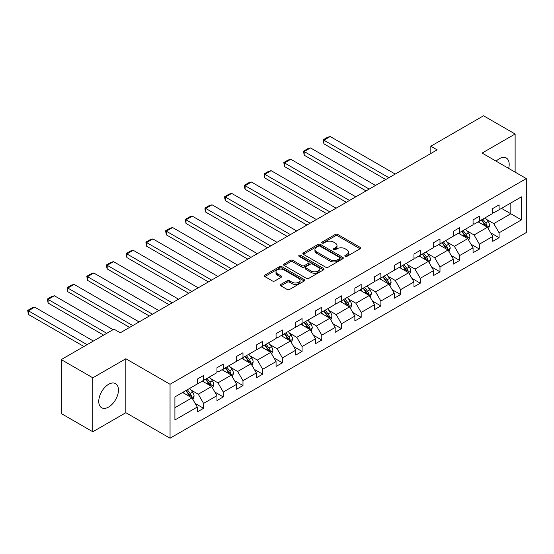 <?xml version="1.0" encoding="UTF-8"?>
<svg xmlns="http://www.w3.org/2000/svg" width="554" height="554" viewBox="0 0 554 554"><rect width="100%" height="100%" fill="white"/><g stroke="black" fill="none" stroke-linecap="round" stroke-linejoin="round"><path stroke-width="0.83" d="M345.177 256.37A1.226 0.706 0 0 0 346.915 256.37L360.086 248.767A1.752 1.011 0 0 0 360.599 248.047A1.752 1.011 0 0 0 360.086 247.333L337.774 234.453A1.752 1.011 0 0 0 335.295 234.453L322.123 242.056A1.226 0.706 0 0 0 321.763 242.555A1.226 0.706 0 0 0 322.123 243.061A1.226 0.706 0 0 0 323.861 243.061L325.565 242.07A5.609 3.241 0 0 1 333.494 242.07L335.357 243.144A5.609 3.241 0 0 1 336.998 245.436A5.609 3.241 0 0 1 335.357 247.728L333.653 248.711A1.226 0.706 0 0 0 333.293 249.21A1.226 0.706 0 0 0 333.653 249.716A1.226 0.706 0 0 0 335.385 249.716L337.088 248.732A5.609 3.241 0 0 1 345.024 248.732L346.88 249.806A5.609 3.241 0 0 1 348.528 252.091A5.609 3.241 0 0 1 346.88 254.383L345.177 255.366A1.226 0.706 0 0 0 344.817 255.865A1.226 0.706 0 0 0 345.177 256.37L345.177 255.366M108.612 407.051A13.933 8.04 120 0 0 117.711 394.78A13.933 8.04 120 0 0 115.578 383.617A13.933 8.04 120 0 0 108.612 384.303A13.933 8.04 120 0 0 99.512 396.581A13.933 8.04 120 0 0 101.645 407.744A13.933 8.04 120 0 0 108.612 407.051M508.655 168.402A13.933 8.04 120 0 0 506.301 158.028A13.933 8.04 120 0 0 499.341 158.721A13.933 8.04 120 0 0 496.142 161.179M280.878 284.403A1.752 1.011 0 0 0 280.366 285.123A1.752 1.011 0 0 0 280.878 285.836L287.138 289.451A1.752 1.011 0 0 0 289.617 289.451L304.243 281.003A1.752 1.011 0 0 0 304.755 280.289A1.752 1.011 0 0 0 304.243 279.576L281.931 266.696A1.752 1.011 0 0 0 279.451 266.696L264.826 275.137A1.752 1.011 0 0 0 264.313 275.85A1.752 1.011 0 0 0 264.826 276.571L272.388 280.933A1.752 1.011 0 0 0 274.867 280.933L281.127 277.319A1.752 1.011 0 0 0 281.64 276.605A1.752 1.011 0 0 0 281.127 275.892L277.374 273.724A4.688 2.708 0 0 1 276.003 271.806A4.688 2.708 0 0 1 278.897 269.306A4.688 2.708 0 0 1 284.008 269.895L298.696 278.378A4.688 2.708 0 0 1 300.067 280.289A4.688 2.708 0 0 1 297.173 282.789A4.688 2.708 0 0 1 292.062 282.208L289.617 280.788A1.752 1.011 0 0 0 287.138 280.788L280.878 284.403L280.878 285.836M125.848 358.75L92.823 377.814L61.252 359.588L61.252 413.54L92.823 431.774L125.848 412.702L170.05 438.221L170.05 384.268L125.848 358.75L125.848 412.702M515.123 172.135L515.123 134.006L482.098 153.07L526.3 178.589L170.05 384.268M515.123 134.006L483.552 115.779L430.825 146.214L430.825 153.506M61.252 359.588L113.979 329.145L120.294 332.795L437.141 149.864L430.825 146.214M325.69 267.194A1.752 1.011 0 0 0 328.169 267.194L342.794 258.746A1.752 1.011 0 0 0 343.307 258.032A1.752 1.011 0 0 0 342.794 257.319L320.482 244.439A1.752 1.011 0 0 0 318.003 244.439L303.377 252.88A1.752 1.011 0 0 0 302.858 253.594A1.752 1.011 0 0 0 303.377 254.314L325.69 267.194M299.589 256.634A1.226 0.706 0 0 1 300.836 256.807L300.836 255.352L323.515 268.448A1.752 1.011 0 0 1 324.028 269.161A1.752 1.011 0 0 1 323.515 269.874L308.89 278.323A1.752 1.011 0 0 1 306.41 278.323L284.098 265.442L284.098 264.009A1.752 1.011 0 0 0 283.586 264.722A1.752 1.011 0 0 0 284.098 265.442M284.098 264.009L290.358 260.394A1.752 1.011 0 0 1 292.837 260.394L301.888 265.622A1.752 1.011 0 0 0 304.368 265.622L308.516 263.219A1.752 1.011 0 0 0 309.035 262.506A1.752 1.011 0 0 0 308.516 261.793L299.098 256.35A1.226 0.706 0 0 1 298.738 255.851A1.226 0.706 0 0 1 299.499 255.193A1.226 0.706 0 0 1 300.836 255.352M92.823 377.814L92.823 431.774M174.912 396.92L197.266 384.012L197.266 379.13L203.574 375.48L203.574 380.369L216.967 372.641L216.967 367.752L223.276 364.11L223.276 368.992L236.662 361.263L236.662 356.381L242.977 352.732L242.977 357.621L256.363 349.893L256.363 345.003L262.679 341.361L262.679 346.243L276.065 338.515L276.065 333.633L282.381 329.99L282.381 334.872L295.767 327.144L295.767 322.262L302.082 318.612L302.082 323.501L315.468 315.773L315.468 310.884L321.784 307.241L321.784 312.124L335.17 304.395L335.17 299.513L341.479 295.864L341.479 300.753L354.865 293.024L354.865 288.135L361.18 284.493L361.18 289.375L374.566 281.647L374.566 276.765L380.882 273.115L380.882 278.004L394.268 270.276L394.268 265.387L400.584 261.744L400.584 266.626L413.97 258.898L413.97 254.016L420.285 250.366L420.285 255.256L433.671 247.527L433.671 242.638L439.987 238.996L439.987 243.878L453.373 236.149L453.373 231.267L459.681 227.625L459.681 232.507L473.068 224.779L473.068 219.89L479.383 216.247L479.383 221.129L492.769 213.401L492.769 208.519L499.085 204.876L499.085 209.758L521.439 196.85L521.439 219.896L499.085 232.798L499.085 237.687L492.769 241.329L492.769 236.447L479.383 244.176L479.383 249.058L473.068 252.7L473.068 247.818L459.681 255.546L459.681 260.428L453.373 264.078L453.373 259.189L439.987 266.917L439.987 271.806L433.671 275.449L433.671 270.567L420.285 278.295L420.285 283.177L413.97 286.827L413.97 281.938L400.584 289.666L400.584 294.555L394.268 298.197L394.268 293.315L380.882 301.044L380.882 305.926L374.566 309.575L374.566 304.686L361.18 312.414L361.18 317.303L354.865 320.946L354.865 316.064L341.479 323.792L341.479 328.674L335.17 332.324L335.17 327.435L321.784 335.163L321.784 340.052L315.468 343.695L315.468 338.813L302.082 346.541L302.082 351.423L295.767 355.066L295.767 350.183L282.381 357.912L282.381 362.801L276.065 366.443L276.065 361.561L262.679 369.289L262.679 374.172L256.363 377.814L256.363 372.932L242.977 380.66L242.977 385.542L236.662 389.192L236.662 384.303L223.276 392.031L223.276 396.92L216.967 400.563L216.967 395.681L203.574 403.409L203.574 408.291L197.266 411.941L197.266 407.051L174.912 419.96L174.912 396.92M170.05 438.221L526.3 232.542L526.3 178.589M202.314 381.097L211.663 386.491L198.277 394.219L190.964 390.002M198.277 394.219L203.574 403.409M211.663 386.491L216.967 395.681M197.266 382.849L198.277 383.43L203.574 380.369M222.016 369.726L231.357 375.12L217.971 382.849L210.665 378.624M217.971 382.849L223.276 392.031M231.357 375.12L236.662 384.303M216.967 371.471L217.971 372.059L223.276 368.992M241.717 358.348L251.059 363.743L237.673 371.471L230.367 367.254M237.673 371.471L242.977 380.66M251.059 363.743L256.363 372.932M236.662 360.1L237.673 360.682L242.977 357.621M261.419 346.977L270.761 352.372L257.375 360.1L250.069 355.883M257.375 360.1L262.679 369.289M270.761 352.372L276.065 361.561M256.363 348.722L257.375 349.311L262.679 346.243M281.113 335.599L290.462 340.994L277.076 348.722L269.763 344.505M277.076 348.722L282.381 357.912M290.462 340.994L295.767 350.183M276.065 337.351L277.076 337.933L282.381 334.872M300.815 324.228L310.164 329.623L296.778 337.351L289.465 333.134M296.778 337.351L302.082 346.541M310.164 329.623L315.468 338.813M295.767 325.981L296.778 326.562L302.082 323.501M320.517 312.851L329.865 318.252L316.479 325.981L309.167 321.756M316.479 325.981L321.784 335.163M329.865 318.252L335.17 327.435M315.468 314.603L316.479 315.184L321.784 312.124M340.218 301.48L349.56 306.874L336.174 314.603L328.868 310.385M336.174 314.603L341.479 323.792M349.56 306.874L354.865 316.064M335.17 303.232L336.174 303.814L341.479 300.753M359.92 290.109L369.262 295.504L355.876 303.232L348.57 299.008M355.876 303.232L361.18 312.414M369.262 295.504L374.566 304.686M354.865 291.854L355.876 292.436L361.18 289.375M379.622 278.731L388.963 284.126L375.577 291.854L368.271 287.637M375.577 291.854L380.882 301.044M388.963 284.126L394.268 293.315M374.566 280.483L375.577 281.065L380.882 278.004M399.323 267.36L408.665 272.755L395.279 280.483L387.966 276.259M395.279 280.483L400.584 289.666M408.665 272.755L413.97 281.938M394.268 269.106L395.279 269.694L400.584 266.626M419.018 255.983L428.367 261.377L414.981 269.106L407.668 264.888M414.981 269.106L420.285 278.295M428.367 261.377L433.671 270.567M413.97 257.735L414.981 258.316L420.285 255.256M438.72 244.612L448.068 250.006L434.682 257.735L427.369 253.51M434.682 257.735L439.987 266.917M448.068 250.006L453.373 259.189M433.671 246.357L434.682 246.946L439.987 243.878M458.421 233.234L467.77 238.629L454.384 246.357L447.071 242.14M454.384 246.357L459.681 255.546M467.77 238.629L473.068 247.818M453.373 234.986L454.384 235.568L459.681 232.507M478.123 221.863L487.465 227.258L474.079 234.986L466.773 230.769M474.079 234.986L479.383 244.176M487.465 227.258L492.769 236.447M473.068 223.608L474.079 224.197L479.383 221.129M501.488 208.373L510.83 213.768L493.78 223.608L486.474 219.391M493.78 223.608L499.085 232.798M521.439 219.896L510.83 213.768L510.83 202.979L521.439 196.85M492.769 212.237L493.78 212.819L499.085 209.758M174.912 407.709L191.961 397.869L182.612 392.474M191.961 397.869L197.266 407.051M490.685 232.832L499.085 237.687M470.99 244.21L479.383 249.058M451.288 255.581L459.681 260.428M431.587 266.959L439.987 271.806M411.885 278.33L420.285 283.177M392.184 289.707L400.584 294.555M372.482 301.078L380.882 305.926M352.787 312.456L361.18 317.303M333.086 323.827L341.479 328.674M313.384 335.198L321.784 340.052M293.682 346.575L302.082 351.423M273.981 357.946L282.381 362.801M254.279 369.324L262.679 374.172M234.577 380.695L242.977 385.542M214.883 392.073L223.276 396.92M195.181 403.444L203.574 408.291M345.668 256.544L346.88 255.844A5.609 3.241 0 0 0 348.528 253.552L348.528 252.091M336.998 245.436L336.998 246.897A5.609 3.241 0 0 1 335.357 249.182L334.138 249.889M360.058 248.781L337.774 235.907A1.752 1.011 0 0 0 335.295 235.907L322.615 243.234M342.767 258.76L320.482 245.893A1.752 1.011 0 0 0 318.003 245.893L303.398 254.328L303.377 252.88M339.692 258.531A1.226 0.706 0 0 0 340.052 258.032A1.226 0.706 0 0 0 339.692 257.534L320.108 246.225A1.226 0.706 0 0 0 318.37 246.225L316.576 247.264A5.609 3.241 0 0 0 314.935 249.549A5.609 3.241 0 0 0 316.576 251.841L329.962 259.57A5.609 3.241 0 0 0 337.898 259.57L339.692 258.531L339.692 259.992A1.226 0.706 0 0 0 340.052 259.494L340.052 258.032M314.935 249.549L314.935 251.01A5.609 3.241 0 0 0 316.576 253.303L316.576 251.841M339.692 259.992L337.898 261.031A5.609 3.241 0 0 1 329.962 261.031L316.576 253.303M284.119 265.456L290.358 261.855L290.358 260.394M309.035 262.506L309.035 263.967A1.752 1.011 0 0 1 308.516 264.68L304.368 267.076A1.752 1.011 0 0 1 301.888 267.076L292.837 261.855A1.752 1.011 0 0 0 290.358 261.855M300.836 256.807L323.494 269.888M311.279 271.038A4.688 2.708 0 0 0 316.389 271.626A4.688 2.708 0 0 0 319.284 269.126A4.688 2.708 0 0 0 317.906 267.208L312.733 264.223A1.752 1.011 0 0 0 310.254 264.223L306.099 266.619A1.752 1.011 0 0 0 305.586 267.34A1.752 1.011 0 0 0 306.099 268.053L311.279 271.038L311.279 272.499A4.688 2.708 0 0 0 316.389 273.087A4.688 2.708 0 0 0 319.284 270.581L319.284 269.126M305.586 267.34L305.586 268.794A1.752 1.011 0 0 0 306.099 269.507L306.099 268.053M311.279 272.499L306.099 269.507M300.067 280.289L300.067 281.751A4.688 2.708 0 0 1 297.173 284.25A4.688 2.708 0 0 1 292.062 283.662L289.617 282.249A1.752 1.011 0 0 0 287.138 282.249L280.899 285.85M276.003 271.806L276.003 273.267A4.688 2.708 0 0 0 277.374 275.179L277.374 273.724M281.1 277.332L277.374 275.179M304.222 281.017L281.931 268.15A1.752 1.011 0 0 0 279.451 268.15L264.847 276.584M488.427 228.92L489.591 225.568A4.73 2.735 -120 0 0 488.081 221.538L485.242 217.75M388.901 177.716L323.903 140.19L330.219 136.54L395.217 174.067M480.159 223.04L478.926 221.399M323.903 143.832L323.211 139.788L323.903 140.19L323.903 143.832L385.743 179.538M486.765 226.856L487.035 225.769A4.73 2.735 -120 0 0 485.678 222.923L482.846 219.135M481.655 219.82L484.778 223.982A2.41 1.392 60 0 1 485.214 224.716L487.035 225.769M481.329 220.007L484.161 223.795A4.73 2.735 60 0 1 485.346 226.032M323.211 139.788L327.629 137.233L330.219 136.54M468.726 240.291L469.889 236.939A4.73 2.735 -120 0 0 468.379 232.909L465.54 229.127M369.199 189.087L304.201 151.561L310.517 147.918L375.515 185.445M460.457 234.411L459.231 232.77M304.201 155.21L303.509 151.159L304.201 151.561L304.201 155.21L366.042 190.908M467.07 238.227L467.334 237.14A4.73 2.735 -120 0 0 465.976 234.294L463.144 230.512M461.96 231.191L465.076 235.36A2.41 1.392 60 0 1 465.512 236.094L467.334 237.14M461.627 231.385L464.46 235.166A4.73 2.735 60 0 1 465.644 237.403M303.509 151.159L307.927 148.611L310.517 147.918M449.024 251.668L450.187 248.317A4.73 2.735 -120 0 0 448.678 244.286L445.838 240.498M349.498 200.465L284.5 162.938L290.815 159.289L355.813 196.815M440.755 245.782L439.53 244.141M284.5 166.581L283.807 162.537L284.5 162.938L284.5 166.581L346.34 202.286M447.369 249.605L447.632 248.517A4.73 2.735 -120 0 0 446.275 245.671L443.442 241.883M442.258 242.569L445.374 246.731A2.41 1.392 60 0 1 445.818 247.465L447.632 248.517M441.926 242.756L444.765 246.544A4.73 2.735 60 0 1 445.942 248.781M283.807 162.537L288.225 159.981L290.815 159.289M429.322 263.039L430.486 259.688A4.73 2.735 -120 0 0 428.976 255.657L426.144 251.869M329.796 211.836L264.798 174.309L271.114 170.667L336.112 208.193M421.054 257.16L419.828 255.519M264.798 177.959L264.106 173.908L264.798 174.309L264.798 177.959L326.645 213.657M427.667 260.976L427.93 259.888A4.73 2.735 -120 0 0 426.58 257.042L423.741 253.261M422.557 253.94L425.68 258.109A2.41 1.392 60 0 1 426.116 258.843L427.93 259.888M422.224 254.134L425.063 257.915A4.73 2.735 60 0 1 426.241 260.151M264.106 173.908L268.524 171.359L271.114 170.667M409.628 274.417L410.784 271.058A4.73 2.735 -120 0 0 409.274 267.028L406.442 263.247M310.101 223.214L245.103 185.687L251.412 182.037L316.41 219.564M401.359 268.531L400.126 266.889M245.103 189.329L244.404 186.74L244.404 185.285L245.103 185.687L245.103 189.329L306.944 225.035M407.966 272.346L408.229 271.266A4.73 2.735 -120 0 0 406.878 268.42L404.039 264.632M402.855 265.318L405.978 269.479A2.41 1.392 60 0 1 406.414 270.214L408.229 271.266M402.523 265.505L405.362 269.292A4.73 2.735 60 0 1 406.539 271.529M244.404 185.285L248.829 182.73L251.412 182.037M389.926 285.788L391.082 282.436A4.73 2.735 -120 0 0 389.573 278.406L386.74 274.618M290.4 234.584L225.402 197.058L231.717 193.415L296.715 230.942M381.658 279.909L380.425 278.267M225.402 200.7L224.702 198.117L224.702 196.656L225.402 197.058L225.402 200.7L287.242 236.406M388.264 283.724L388.534 282.637A4.73 2.735 -120 0 0 387.177 279.791L384.337 276.003M383.153 276.688L386.276 280.857A2.41 1.392 60 0 1 386.713 281.591L388.534 282.637M382.828 276.882L385.66 280.663A4.73 2.735 60 0 1 386.837 282.9M224.702 196.656L229.127 194.108L231.717 193.415M370.224 297.166L371.388 293.807A4.73 2.735 -120 0 0 369.878 289.777L367.039 285.996M270.698 245.955L205.7 208.429L212.016 204.786L277.014 242.313M361.956 291.279L360.723 289.638M205.7 212.078L205.008 209.488L205.008 208.034L205.7 208.429L205.7 212.078L267.54 247.783M368.562 295.095L368.832 294.008A4.73 2.735 -120 0 0 367.475 291.162L364.643 287.381M363.452 288.066L366.575 292.228A2.41 1.392 60 0 1 367.011 292.962L368.832 294.008M363.126 288.253L365.959 292.041A4.73 2.735 60 0 1 367.143 294.271M205.008 208.034L209.426 205.479L212.016 204.786M350.523 308.536L351.686 305.185A4.73 2.735 -120 0 0 350.176 301.154L347.337 297.366M250.997 257.333L185.999 219.806L192.314 216.157L257.312 253.684M342.254 302.657L341.022 301.016M185.999 223.449L185.306 219.405L185.999 219.806L185.999 223.449L247.839 259.154M348.868 306.473L349.131 305.386A4.73 2.735 -120 0 0 347.774 302.539L344.941 298.751M343.757 299.437L346.873 303.606A2.41 1.392 60 0 1 347.31 304.333L349.131 305.386M343.425 299.631L346.257 303.412A4.73 2.735 60 0 1 347.441 305.649M185.306 219.405L189.724 216.856L192.314 216.157M330.821 319.914L331.984 316.556A4.73 2.735 -120 0 0 330.475 312.525L327.636 308.744M231.295 268.704L166.297 231.177L172.613 227.535L237.611 265.061M322.553 314.028L321.327 312.387M166.297 234.827L165.604 230.776L166.297 231.177L166.297 234.827L228.137 270.532M329.166 317.844L329.429 316.756A4.73 2.735 -120 0 0 328.072 313.91L325.24 310.129M324.055 310.815L327.172 314.977A2.41 1.392 60 0 1 327.615 315.711L329.429 316.756M323.723 311.002L326.562 314.79A4.73 2.735 60 0 1 327.739 317.02M165.604 230.776L170.023 228.227L172.613 227.535M311.119 331.285L312.283 327.933A4.73 2.735 -120 0 0 310.773 323.903L307.941 320.115M211.593 280.082L146.595 242.555L152.911 238.906L217.909 276.432M302.851 325.406L301.625 323.765M146.595 246.198L145.903 242.153L146.595 242.555L146.595 246.198L208.442 281.903M309.464 329.221L309.728 328.134A4.73 2.735 -120 0 0 308.377 325.288L305.538 321.5M304.354 322.186L307.47 326.354A2.41 1.392 60 0 1 307.913 327.082L309.728 328.134M304.021 322.38L306.861 326.161A4.73 2.735 60 0 1 308.038 328.397M145.903 242.153L150.321 239.598L152.911 238.906M291.425 342.663L292.581 339.304A4.73 2.735 -120 0 0 291.072 335.274L288.239 331.493M191.899 291.452L126.901 253.926L133.209 250.283L198.207 287.81M283.149 336.777L281.924 335.135M126.901 257.575L126.201 254.985L126.201 253.524L126.901 253.926L126.901 257.575L188.741 293.274M289.763 340.592L290.026 339.505A4.73 2.735 -120 0 0 288.676 336.659L285.836 332.878M284.652 333.563L287.775 337.725A2.41 1.392 60 0 1 288.212 338.459L290.026 339.505M284.32 333.75L287.159 337.538A4.73 2.735 60 0 1 288.336 339.768M126.201 253.524L130.619 250.976L133.209 250.283M271.723 354.034L272.88 350.682A4.73 2.735 -120 0 0 271.37 346.652L268.538 342.864M172.197 302.83L107.199 265.304L113.508 261.654L178.513 299.181M263.455 348.154L262.222 346.513M107.199 268.946L106.5 266.356L106.5 264.902L107.199 265.304L107.199 268.946L169.039 304.652M270.061 351.97L270.324 350.883A4.73 2.735 -120 0 0 268.974 348.037L266.135 344.249M264.951 344.934L268.074 349.096A2.41 1.392 60 0 1 268.51 349.83L270.324 350.883M264.625 345.121L267.457 348.909A4.73 2.735 60 0 1 268.635 351.146M106.5 264.902L110.925 262.347L113.508 261.654M252.022 365.405L253.185 362.053A4.73 2.735 -120 0 0 251.668 358.022L248.836 354.241M152.495 314.201L87.497 276.675L93.813 273.032L158.811 310.559M243.753 359.525L242.52 357.884M87.497 280.324L86.805 276.273L87.497 276.675L87.497 280.324L149.338 316.022M250.36 363.341L250.63 362.254A4.73 2.735 -120 0 0 249.272 359.408L246.44 355.626M245.249 356.305L248.372 360.474A2.41 1.392 60 0 1 248.808 361.208L250.63 362.254M244.923 356.499L247.756 360.28A4.73 2.735 60 0 1 248.933 362.517M86.805 276.273L91.223 273.724L93.813 273.032M232.32 376.782L233.483 373.431A4.73 2.735 -120 0 0 231.974 369.4L229.134 365.612M132.794 325.579L67.796 288.052L74.111 284.403L139.109 321.929M224.051 370.896L222.819 369.255M67.796 291.695L67.103 287.651L67.796 288.052L67.796 291.695L129.636 327.4M230.665 374.719L230.928 373.631A4.73 2.735 -120 0 0 229.571 370.785L226.738 366.997M225.554 367.683L228.67 371.845A2.41 1.392 60 0 1 229.107 372.579L230.928 373.631M225.222 367.87L228.054 371.658A4.73 2.735 60 0 1 229.238 373.895M67.103 287.651L71.521 285.095L74.111 284.403M212.618 388.153L213.782 384.801A4.73 2.735 -120 0 0 212.272 380.771L209.433 376.983M106.777 333.307L48.094 299.423L54.41 295.781L113.092 329.658M204.35 382.274L203.124 380.633M48.094 303.073L47.402 299.022L48.094 299.423L48.094 303.073L103.626 335.128M210.963 386.09L211.226 385.002A4.73 2.735 -120 0 0 209.869 382.156L207.037 378.375M205.853 379.054L208.969 383.223A2.41 1.392 60 0 1 209.412 383.957L211.226 385.002M205.52 379.248L208.352 383.029A4.73 2.735 60 0 1 209.537 385.265M47.402 299.022L51.82 296.473L54.41 295.781M192.917 399.531L194.08 396.172A4.73 2.735 -120 0 0 192.57 392.142L189.738 388.361M87.082 344.678L28.393 310.801L34.708 307.151L93.391 341.035M184.648 393.645L183.422 392.003M28.393 314.443L27.7 310.399L28.393 310.801L28.393 314.443L83.924 346.499M191.262 397.46L191.525 396.38A4.73 2.735 -120 0 0 190.167 393.527L187.335 389.746M186.151 390.431L189.267 394.593A2.41 1.392 60 0 1 189.71 395.327L191.525 396.38M185.819 390.618L188.658 394.406A4.73 2.735 60 0 1 189.835 396.643M27.7 310.399L32.118 307.844L34.708 307.151M346.88 255.844L346.88 254.383M333.653 249.716L333.653 248.711M335.357 249.182L335.357 247.728M322.123 243.061L322.123 242.056M335.295 235.907L335.295 234.453M337.774 235.907L337.774 234.453M360.086 248.767L360.086 247.333M318.003 245.893L318.003 244.439M320.482 245.893L320.482 244.439M342.794 258.746L342.794 257.319M329.962 261.031L329.962 259.57M337.898 261.031L337.898 259.57M292.837 261.855L292.837 260.394M301.888 267.076L301.888 265.622M304.368 267.076L304.368 265.622M308.516 264.68L308.516 263.219M323.515 269.874L323.515 268.448M287.138 282.249L287.138 280.788M289.617 282.249L289.617 280.788M292.062 283.662L292.062 282.208M281.127 277.319L281.127 275.892M264.826 276.571L264.826 275.137M279.451 268.15L279.451 266.696M281.931 268.15L281.931 266.696M304.243 281.003L304.243 279.576M487.125 227.057L489.556 225.658M485.678 222.923L488.081 221.538M482.818 224.571L484.161 223.795M467.424 238.435L469.854 237.029M465.976 234.294L468.379 232.909M463.116 235.949L464.46 235.166M447.722 249.806L450.16 248.407M446.275 245.671L448.678 244.286M443.415 247.319L444.765 246.544M428.027 261.183L430.458 259.778M426.58 257.042L428.976 255.657M423.713 258.697L425.063 257.915M408.326 272.554L410.756 271.155M406.878 268.42L409.274 267.028M404.018 270.068L405.362 269.292M388.624 283.932L391.055 282.526M387.177 279.791L389.573 278.406M384.317 281.446L385.66 280.663M368.922 295.303L371.353 293.904M367.475 291.162L369.878 289.777M364.615 292.817L365.959 292.041M349.221 306.681L351.651 305.275M347.774 302.539L350.176 301.154M344.913 304.188L346.257 303.412M329.519 318.051L331.95 316.646M328.072 313.91L330.475 312.525M325.212 315.565L326.562 314.79M309.825 329.429L312.255 328.023M308.377 325.288L310.773 323.903M305.51 326.936L306.861 326.161M290.123 340.8L292.554 339.394M288.676 336.659L291.072 335.274M285.816 338.314L287.159 337.538M270.421 352.171L272.852 350.772M268.974 348.037L271.37 346.652M266.114 349.685L267.457 348.909M250.72 363.549L253.15 362.143M249.272 359.408L251.668 358.022M246.412 361.063L247.756 360.28M231.018 374.919L233.449 373.521M229.571 370.785L231.974 369.4M226.711 372.433L228.054 371.658M211.316 386.297L213.747 384.891M209.869 382.156L212.272 380.771M207.009 383.811L208.352 383.029M191.622 397.668L194.052 396.269M190.167 393.527L192.57 392.142M187.307 395.182L188.658 394.406"/></g></svg>
